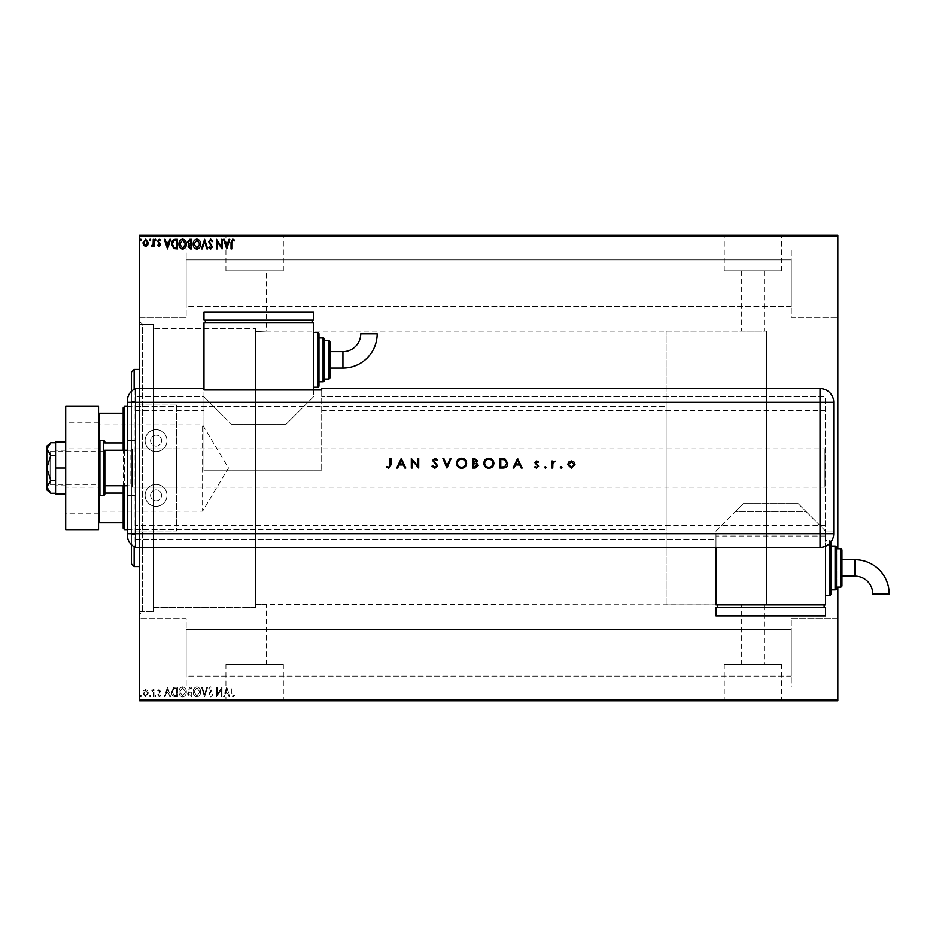 <?xml version="1.0" encoding="UTF-8"?>
<svg xmlns="http://www.w3.org/2000/svg" width="936" height="936" viewBox="0 0 936 936"><rect width="100%" height="100%" fill="white"/><g stroke="black" fill="none" stroke-linecap="round" stroke-linejoin="round"><path stroke-width="0.7" stroke-dasharray="4.68 3.51" d="M139.616 324.254L139.616 611.746L139.616 324.254L153.317 324.254L153.317 611.746L153.317 324.254L153.317 611.746L153.317 324.254L142.354 324.254L142.354 611.746L139.616 614.484L139.616 321.516L139.616 614.484M139.616 611.746L153.317 611.746L142.354 611.746L142.354 324.254L139.616 321.516M666.151 604.902L666.151 331.098L666.151 604.902L766.642 604.902L766.642 331.098L766.642 604.902L766.642 331.098L266.257 331.098L266.257 270.855L242.986 270.855L242.986 328.36L255.446 328.84L153.317 328.36L153.317 607.639L255.446 607.16L255.446 328.84L255.446 607.16L242.986 607.639L242.986 664.431L266.257 664.431L242.986 664.431M666.151 331.098L766.642 331.098L766.642 604.902L764.595 604.902L764.595 664.431L741.312 664.431L741.312 604.902L764.595 604.902L255.446 604.41L255.446 331.59L266.257 331.098L255.446 331.59L255.446 328.84L255.446 607.16L255.446 604.41L266.257 604.902L266.257 664.431M741.312 664.431L764.595 664.431M283.315 664.431L225.927 664.431L283.315 664.431L283.315 700.467L225.927 700.467L283.315 700.467M225.927 664.431L225.927 700.467M781.654 664.431L724.265 664.431L781.654 664.431L781.654 700.467L724.265 700.467L781.654 700.467M724.265 664.431L724.265 700.467M791.283 700.467L714.624 700.467L791.283 700.736M292.956 700.467L216.286 700.467L292.956 700.736M764.595 270.855L764.595 331.098L741.312 331.098L741.312 270.855L764.595 270.855L741.312 270.855M724.265 270.855L781.654 270.855L724.265 270.855L724.265 235.533L781.654 235.533L724.265 235.533M781.654 270.855L781.654 235.533M225.927 270.855L283.315 270.855L225.927 270.855L225.927 235.533L283.315 235.533L225.927 235.533M283.315 270.855L283.315 235.533M216.286 235.533L292.956 235.533L216.286 235.264M714.624 235.533L791.283 235.533L714.624 235.264M791.283 248.953L837.837 248.953L837.837 317.409L837.837 248.953L837.837 317.409L837.837 248.953L791.283 248.953L791.283 317.409L837.837 317.409L791.283 317.409L791.283 248.953M791.283 618.591L837.837 618.591L837.837 687.047L837.837 618.591L837.837 687.047L837.837 618.591L791.283 618.591L791.283 687.047L837.837 687.047L791.283 687.047L791.283 618.591M186.17 317.409L139.616 317.409L139.616 248.953L139.616 317.409L139.616 248.953L139.616 317.409L186.17 317.409L186.17 248.953L139.616 248.953L186.17 248.953L186.17 317.409M186.17 687.047L139.616 687.047L139.616 618.591L139.616 687.047L139.616 618.591L139.616 687.047L186.17 687.047L186.17 618.591L139.616 618.591L186.17 618.591L186.17 687.047M791.283 306.458L186.17 306.458L186.17 259.904L186.17 306.458L186.17 259.904L186.17 306.458L791.283 306.458L791.283 259.904L186.17 259.904L791.283 259.904L791.283 306.458M791.283 676.096L186.17 676.096L186.17 629.542L186.17 676.096L186.17 629.542L186.17 676.096L791.283 676.096L791.283 629.542L186.17 629.542L791.283 629.542L791.283 676.096M147.631 690.663L145.642 689.504L143.653 690.663L142.939 693.143L145.642 696.758L148.344 693.143L147.631 690.663L145.642 689.504L143.653 690.663L142.939 693.143L145.642 696.758L148.344 693.143L147.631 690.663M153.995 696.63L153.995 689.633L153.258 689.633L153.258 690.663L151.971 689.504L151.772 690.487L153.141 691.88L153.258 696.63L153.995 696.63L153.995 689.633L153.258 689.633L153.258 690.663L151.421 689.75L153.141 691.88L153.258 696.63L153.995 696.63M159.108 689.504L157.681 690.499L158.114 691.107L159.061 690.37L159.775 691.306L157.681 694.734L159.237 696.758L160.758 695.811L160.337 695.155L159.319 695.893L158.418 694.769L160.512 691.341L159.108 689.504L157.681 690.499L158.114 691.107L159.061 690.37L159.775 691.306L157.681 694.734L159.237 696.758L160.758 695.811L160.337 695.155L159.319 695.893L158.418 694.769L160.512 691.341L159.108 689.504M175.231 696.63L177.466 696.63L177.466 687.047L173.733 687.398L171.569 691.961C171.452 694.723 172.68 696.279 175.231 696.63L177.466 696.63L177.466 687.047L173.733 687.398L171.569 691.961C171.452 694.723 172.68 696.279 175.231 696.63M191.716 696.63L191.716 687.047L190.359 687.047L188.148 689.423L189.049 691.458L187.539 693.915L189.797 696.63L191.716 696.63L191.716 687.047L190.359 687.047L188.148 689.423L189.049 691.458L187.539 693.915L189.797 696.63L191.716 696.63M204.621 696.63L207.687 687.047L206.879 687.047L204.551 694.313L202.223 687.047L201.427 687.047L204.493 696.63L207.687 687.047L206.879 687.047L204.551 694.313L202.223 687.047L201.427 687.047L204.621 696.63M221.329 696.63L222.066 696.63L222.066 687.047L217.269 694.196L217.269 687.047L216.532 687.047L216.532 696.63L221.329 689.504L221.329 696.63L222.066 696.63L222.066 687.047L217.269 694.196L217.269 687.047L216.532 687.047L216.532 696.63L221.329 689.504L221.329 696.63M231.765 693.424L231.765 687.047L231.028 687.047L231.028 693.517L232.783 696.875L234.597 695.776L234.222 695.038L232.795 695.893L231.765 693.424L231.765 687.047L231.028 687.047L231.028 693.517L232.783 696.875L234.597 695.776L234.222 695.038L232.795 695.893L231.765 693.424M837.837 699.367L139.616 699.367L139.616 700.736L837.837 700.736L837.837 235.264L139.616 235.264L139.616 236.632L837.837 236.632M139.616 699.367L139.616 236.632M226.734 687.047L223.54 696.63L224.336 696.63L225.319 693.564L228.021 693.564L229.004 696.63L229.8 696.63L226.734 687.047L223.54 696.63L224.336 696.63L225.319 693.564L228.021 693.564L229.004 696.63L229.8 696.63L226.734 687.047M210.694 696.875L212.846 694.781L212.25 694.301L210.752 695.893L209.407 694.266L212.355 689.036L210.647 686.802L208.798 688.428L209.371 689.013L210.659 687.784L211.618 689.001L208.669 694.278L210.694 696.875L212.846 694.781L212.25 694.301L210.752 695.893L209.407 694.266L212.355 689.036L210.647 686.802L208.798 688.428L209.371 689.013L210.659 687.784L211.618 689.001L208.669 694.278L210.694 696.875M200.561 691.88C200.62 689.153 199.403 687.457 196.923 686.802C194.384 687.387 193.144 689.072 193.19 691.833C193.144 694.57 194.372 696.255 196.864 696.875C199.368 696.279 200.596 694.606 200.561 691.88C200.62 689.153 199.403 687.457 196.923 686.802C194.384 687.387 193.144 689.072 193.19 691.833C193.144 694.57 194.372 696.255 196.864 696.875C199.368 696.279 200.596 694.606 200.561 691.88M186.311 691.88C186.369 689.153 185.152 687.457 182.672 686.802C180.133 687.387 178.893 689.072 178.94 691.833C178.893 694.57 180.11 696.255 182.614 696.875C185.106 696.279 186.346 694.606 186.311 691.88C186.369 689.153 185.152 687.457 182.672 686.802C180.133 687.387 178.893 689.072 178.94 691.833C178.893 694.57 180.11 696.255 182.614 696.875C185.106 696.279 186.346 694.606 186.311 691.88M167.509 687.047L164.315 696.63L165.122 696.63L166.105 693.564L168.796 693.564L169.779 696.63L170.586 696.63L167.509 687.047L164.315 696.63L165.122 696.63L166.105 693.564L168.796 693.564L169.779 696.63L170.586 696.63L167.509 687.047M156.335 695.951L155.715 695.155L155.107 695.951L155.715 696.758L156.335 695.951L155.715 695.155L155.107 695.951L155.715 696.758L156.335 695.951M150.684 695.951L150.064 695.155L149.456 695.951L150.064 696.758L150.684 695.951L150.064 695.155L149.456 695.951L150.064 696.758L150.684 695.951M141.465 695.951L140.845 695.155L140.236 695.951L140.845 696.758L141.465 695.951L140.845 695.155L140.236 695.951L140.845 696.758L141.465 695.951M139.616 388.592L139.616 547.408M837.837 548.777L837.837 587.106M147.631 700.736L142.939 700.736M153.995 700.736L151.421 700.736L153.995 700.736M159.108 700.736L158.114 700.736M175.231 700.736L173.733 700.736M191.716 700.736L187.539 700.736L191.716 700.736M204.621 700.736L207.687 700.736M221.902 700.187L216.532 700.187L221.902 700.736M231.765 700.736L234.597 700.736L231.765 700.736M210.694 700.736L212.846 700.736M200.561 700.736L193.19 700.736M186.311 700.736L182.672 700.736M156.335 700.736L155.107 700.736M150.684 700.736L149.456 700.736M141.465 700.736L140.236 700.736M147.631 235.264L142.939 235.264M153.995 235.264L151.421 235.264L153.995 235.264M159.108 235.264L158.114 235.264M175.231 235.264L173.733 235.264M191.716 235.264L187.539 235.264L191.716 235.264M204.621 235.264L207.687 235.264M221.902 235.814L216.532 235.814L221.902 235.264M231.765 235.264L234.597 235.264L231.765 235.264M210.694 235.264L212.846 235.264M200.561 235.264L193.19 235.264M186.311 235.264L182.672 235.264M156.335 235.264L155.107 235.264M150.684 235.264L149.456 235.264M141.465 235.264L140.236 235.264M255.446 607.639L153.317 607.639L153.317 328.36L153.317 607.639L153.317 328.36L255.446 328.36L255.446 607.639L255.446 328.36M242.986 270.855L266.257 270.855M231.028 235.814L232.783 235.814L231.028 235.264M234.597 235.814L232.783 235.264L234.597 235.264M226.606 235.814L223.54 235.264M223.54 235.814L224.336 235.264M224.336 235.814L225.319 235.264M225.319 235.814L228.021 235.264M228.021 235.814L229.004 235.264M229.004 235.814L229.8 235.264M229.8 235.814L226.734 235.814M225.634 235.814L227.705 235.814L225.634 235.264M212.846 235.814L212.25 235.264M212.25 235.814L210.752 235.264M210.752 235.814L209.407 235.264M209.652 235.814L211.981 235.264M212.355 235.814L208.798 235.264M209.371 235.814L211.618 235.264M211.173 235.814L210.261 235.264M210.261 235.814L208.669 235.264M208.669 235.814L210.694 235.814M207.687 235.814L206.879 235.264M206.879 235.814L204.551 235.264M204.551 235.814L202.223 235.264M202.223 235.814L201.427 235.264M201.427 235.814L204.493 235.264M193.19 235.814L196.864 235.264M196.864 235.814L200.561 235.814M196.888 235.814L193.927 235.814L199.824 235.814L196.888 235.264M188.148 235.814L191.716 235.814L188.148 235.264M189.435 235.814L190.979 235.814L188.276 235.814L190.979 235.264L189.435 235.264M188.885 235.814L190.979 235.814L188.885 235.264M182.672 235.814L178.94 235.264M178.94 235.814L186.311 235.814M182.637 235.814L179.677 235.814L185.574 235.814L182.637 235.264M173.733 235.814L171.569 235.264M171.569 235.814L175.231 235.814M176.237 235.814L172.306 235.814L176.237 235.264M167.392 235.814L164.315 235.264M164.315 235.814L165.122 235.264M165.122 235.814L166.105 235.264M166.105 235.814L168.796 235.264M168.796 235.814L169.779 235.264M169.779 235.814L170.586 235.264M170.586 235.814L167.509 235.814M166.421 235.814L168.48 235.814L166.421 235.264M158.114 235.814L159.061 235.264M159.061 235.814L159.775 235.264M159.6 235.814L157.927 235.264M157.927 235.814L159.237 235.264M159.237 235.814L160.758 235.264M160.337 235.814L159.319 235.264M159.319 235.814L158.418 235.264M158.594 235.814L159.377 235.264M159.377 235.814L160.267 235.264M160.512 235.814L159.108 235.814M155.107 235.814L156.335 235.814M151.971 235.814L153.995 235.814L151.971 235.264M149.456 235.814L150.684 235.814M142.939 235.814L148.344 235.264M148.344 235.814L147.631 235.814M145.642 235.814L143.676 235.814L145.642 235.814M140.236 235.814L141.465 235.814M231.028 700.187L232.783 700.187L231.028 700.736M234.597 700.187L232.783 700.736L234.597 700.736M226.606 700.187L223.54 700.736M223.54 700.187L224.336 700.736M224.336 700.187L225.319 700.736M225.319 700.187L228.021 700.736M228.021 700.187L229.004 700.736M229.004 700.187L229.8 700.736M229.8 700.187L226.734 700.187M225.634 700.187L227.705 700.187L225.634 700.736M212.846 700.187L212.25 700.736M212.25 700.187L210.752 700.736M210.752 700.187L209.407 700.736M209.652 700.187L211.981 700.736M212.355 700.187L208.798 700.736M209.371 700.187L211.618 700.736M211.173 700.187L210.261 700.736M210.261 700.187L208.669 700.736M208.669 700.187L210.694 700.187M207.687 700.187L206.879 700.736M206.879 700.187L204.551 700.736M204.551 700.187L202.223 700.736M202.223 700.187L201.427 700.736M201.427 700.187L204.493 700.736M193.19 700.187L196.864 700.736M196.864 700.187L200.561 700.187M196.888 700.187L193.927 700.187L199.824 700.187L196.888 700.736M188.148 700.187L191.716 700.187L188.148 700.736M189.435 700.187L190.979 700.187L188.276 700.187L190.979 700.736L189.435 700.736M188.885 700.187L190.979 700.187L188.885 700.736M182.672 700.187L178.94 700.736M178.94 700.187L186.311 700.187M182.637 700.187L179.677 700.187L185.574 700.187L182.637 700.736M173.733 700.187L171.569 700.736M171.569 700.187L175.231 700.187M176.237 700.187L172.306 700.187L176.237 700.736M167.392 700.187L164.315 700.736M164.315 700.187L165.122 700.736M165.122 700.187L166.105 700.736M166.105 700.187L168.796 700.736M168.796 700.187L169.779 700.736M169.779 700.187L170.586 700.736M170.586 700.187L167.509 700.187M166.421 700.187L168.48 700.187L166.421 700.736M158.114 700.187L159.061 700.736M159.061 700.187L159.775 700.736M159.6 700.187L157.927 700.736M157.927 700.187L159.237 700.736M159.237 700.187L160.758 700.736M160.337 700.187L159.319 700.736M159.319 700.187L158.418 700.736M158.594 700.187L159.377 700.736M159.377 700.187L160.267 700.736M160.512 700.187L159.108 700.187M155.107 700.187L156.335 700.187M151.971 700.187L153.995 700.187L151.971 700.736M149.456 700.187L150.684 700.187M142.939 700.187L148.344 700.736M148.344 700.187L147.631 700.187M145.642 700.187L143.676 700.187L145.642 700.187M140.236 700.187L141.465 700.187M231.765 242.576L231.765 248.953L231.028 248.953L231.028 242.482L232.783 239.125L234.597 240.224L234.222 240.961L232.795 240.107L231.765 242.576M226.734 248.953L223.54 239.37L224.336 239.37L225.319 242.436L228.021 242.436L229.004 239.37L229.8 239.37L226.734 248.953M225.634 243.418L226.676 246.636L227.705 243.418L225.634 243.418M221.329 239.37L222.066 239.37L222.066 248.953L217.269 241.804L217.269 248.953L216.532 248.953L216.532 239.37L221.329 246.496L221.329 239.37M210.694 239.125L212.846 241.219L212.25 241.699L210.752 240.107L209.407 241.734L212.355 246.964L210.647 249.198L208.798 247.572L209.371 246.987L210.659 248.215L211.618 246.999L208.669 241.722L210.694 239.125M204.621 239.37L207.687 248.953L206.879 248.953L204.551 241.687L202.223 248.953L201.427 248.953L204.621 239.37M200.561 244.12C200.62 246.847 199.403 248.543 196.923 249.198C194.384 248.613 193.144 246.928 193.19 244.167C193.144 241.429 194.372 239.745 196.864 239.125C199.368 239.721 200.596 241.394 200.561 244.12M196.888 240.107L193.927 244.167L196.888 248.215L199.824 244.12L196.888 240.107M191.716 239.37L191.716 248.953L190.359 248.953L188.148 246.577L189.049 244.542L187.539 242.085L189.797 239.37L191.716 239.37M189.435 243.805L190.979 243.91L190.979 240.353L188.276 242.085L189.435 243.805M188.885 246.566L190.979 247.97L190.979 244.893L188.885 246.566M186.311 244.12C186.369 246.847 185.152 248.543 182.672 249.198C180.133 248.613 178.893 246.928 178.94 244.167C178.893 241.429 180.11 239.745 182.614 239.125C185.106 239.721 186.346 241.394 186.311 244.12M182.637 240.107L179.677 244.167L182.637 248.215L185.574 244.12L182.637 240.107M175.231 239.37L177.466 239.37L177.466 248.953L173.733 248.602L171.569 244.039C171.452 241.277 172.68 239.721 175.231 239.37M176.237 247.97L176.728 240.353L173.967 240.599L172.306 244.039L174.119 247.701L176.237 247.97M167.509 248.953L164.315 239.37L165.122 239.37L166.105 242.436L168.796 242.436L169.779 239.37L170.586 239.37L167.509 248.953M166.421 243.418L167.45 246.636L168.48 243.418L166.421 243.418M159.108 246.496L157.681 245.501L158.114 244.893L159.061 245.63L159.775 244.694L157.681 241.266L159.237 239.242L160.758 240.189L160.337 240.844L159.319 240.107L158.418 241.231L160.512 244.659L159.108 246.496M156.335 240.049L155.715 240.844L155.107 240.049L155.715 239.242L156.335 240.049M153.995 239.37L153.995 246.367L153.258 246.367L153.258 245.337L151.971 246.496L151.772 245.513L153.141 244.12L153.258 239.37L153.995 239.37M150.684 240.049L150.064 240.844L149.456 240.049L150.064 239.242L150.684 240.049M147.631 245.337L145.642 246.496L143.653 245.337L142.939 242.857L145.642 239.242L148.344 242.857L147.631 245.337M145.642 240.107L143.676 242.845L145.642 245.63L147.607 242.845L145.642 240.107M141.465 240.049L140.845 240.844L140.236 240.049L140.845 239.242L141.465 240.049M225.634 692.582L226.676 689.364L227.705 692.582L225.634 692.582L226.676 689.364L227.705 692.582L225.634 692.582M196.888 695.893L193.927 691.833L196.888 687.784L199.824 691.88L196.888 695.893L193.927 691.833L196.888 687.784L199.824 691.88L196.888 695.893M189.435 692.195L190.979 692.09L190.979 695.647L188.276 693.915L189.435 692.195L190.979 692.09L190.979 695.647L188.276 693.915L189.435 692.195M188.885 689.434L190.979 688.03L190.979 691.107L188.885 689.434L190.979 688.03L190.979 691.107L188.885 689.434M182.637 695.893L179.677 691.833L182.637 687.784L185.574 691.88L182.637 695.893L179.677 691.833L182.637 687.784L185.574 691.88L182.637 695.893M176.237 688.03L176.728 695.647L173.967 695.401L172.306 691.961L174.119 688.299L176.728 688.03L176.728 695.647L173.967 695.401L172.306 691.961L174.119 688.299L176.237 688.03M166.421 692.582L167.45 689.364L168.48 692.582L166.421 692.582L167.45 689.364L168.48 692.582L166.421 692.582M145.642 695.893L143.676 693.155L145.642 690.37L147.607 693.155L145.642 695.893L143.676 693.155L145.642 690.37L147.607 693.155L145.642 695.893M131.403 544.635L131.403 391.365M131.403 372.165L131.403 563.835M134.141 566.572L134.141 369.427M134.141 389.282L134.141 546.718M135.509 444.471L135.509 529.612L135.509 444.471M255.446 444.471L255.446 529.612L255.446 444.471M135.509 442.646L135.509 534.397L135.509 442.646M131.403 493.354L131.403 401.602L131.403 493.354M139.616 505.639L139.616 369.427L139.616 505.639M98.549 424.055L99.368 424.874L99.368 511.126L202.597 511.126L202.597 424.874L202.597 511.126L228.513 468L202.597 424.874L99.368 424.874L99.368 511.126L98.549 511.945L98.549 424.055L98.549 511.945M124.558 450.204L124.558 485.796M123.189 485.796L123.189 450.204M127.296 529.612L666.151 529.612L666.151 406.388L666.151 529.612M127.296 406.388L666.151 406.388M123.189 407.757L123.189 528.243M124.558 529.612L124.558 406.388M98.549 522.768L98.549 491.049L98.549 522.768L99.368 522.768L98.549 444.951L98.549 491.049L99.368 495.261M123.189 522.768L99.368 522.768M104.844 493.096L123.189 493.096M104.844 442.904L99.368 442.904L98.549 444.951L99.368 442.904L99.368 413.232L98.549 413.232L98.549 444.951L98.549 413.232M123.189 413.232L99.368 413.232M123.189 442.904L99.368 442.904L99.368 440.739M156.055 500.854A5.476 5.476 0 0 0 161.53 495.378A5.476 5.476 0 0 0 156.055 489.902A5.476 5.476 0 0 0 150.579 495.378A5.476 5.476 0 0 0 156.055 500.854A5.476 5.476 0 0 0 161.53 495.378A5.476 5.476 0 0 0 156.055 489.902A5.476 5.476 0 0 0 150.579 495.378A5.476 5.476 0 0 0 156.055 500.854M156.055 446.098A5.476 5.476 0 0 0 161.53 440.622A5.476 5.476 0 0 0 156.055 435.146A5.476 5.476 0 0 0 150.579 440.622A5.476 5.476 0 0 0 156.055 446.098A5.476 5.476 0 0 0 161.53 440.622A5.476 5.476 0 0 0 156.055 435.146A5.476 5.476 0 0 0 150.579 440.622A5.476 5.476 0 0 0 156.055 446.098M135.509 448.835L135.509 487.165L135.509 448.835L176.588 448.835L176.588 487.165L176.588 448.835M135.509 487.165L176.588 487.165M156.055 429.671A10.951 10.951 0 0 1 167.006 440.622A10.951 10.951 0 0 1 156.055 451.573A10.951 10.951 0 0 1 145.103 440.622A10.951 10.951 0 0 1 156.055 429.671A10.951 10.951 0 0 1 167.006 440.622A10.951 10.951 0 0 1 156.055 451.573A10.951 10.951 0 0 1 145.103 440.622A10.951 10.951 0 0 1 156.055 429.671M156.055 506.329A10.951 10.951 0 0 0 167.006 495.378A10.951 10.951 0 0 0 156.055 484.427A10.951 10.951 0 0 0 145.103 495.378A10.951 10.951 0 0 0 156.055 506.329A10.951 10.951 0 0 0 167.006 495.378A10.951 10.951 0 0 0 156.055 484.427A10.951 10.951 0 0 0 145.103 495.378A10.951 10.951 0 0 0 156.055 506.329M176.588 405.019L176.588 530.981L135.509 530.981L176.588 530.981L176.588 405.019L135.509 405.019L135.509 530.981L135.509 405.019L176.588 405.019M50.088 451.573L50.088 484.427L50.088 451.573L104.844 451.573L104.844 484.427L104.844 451.573L98.549 451.573L98.549 484.427L98.549 451.573M50.088 484.427L98.549 484.427M127.296 450.204L130.864 450.204L130.864 485.796L130.864 450.204L132.233 448.835L132.233 487.165L132.233 448.835L824.967 448.835L824.967 487.165L132.233 487.165L130.864 485.796L127.296 485.796M104.844 485.796L104.844 450.204M824.967 487.165L824.967 448.835M104.844 451.573L104.844 484.427L104.844 451.573M98.549 494.009L98.549 441.991L98.549 494.009M98.549 513.174L98.549 422.826L98.549 513.174L65.695 513.174L65.695 422.826L65.695 513.174M98.549 422.826L65.695 422.826M98.549 487.165L98.549 448.835L98.549 487.165L65.695 487.165L65.695 448.835L65.695 487.165M98.549 448.835L65.695 448.835M98.549 515.911L65.695 515.911L65.695 529.612L98.549 529.612L98.549 406.388L65.695 406.388L65.695 420.089L98.549 420.089M65.695 515.911L65.695 420.089M55.563 452.591L55.563 485.796L55.563 452.591M65.695 452.591L65.695 485.796L65.695 452.591M65.695 441.991L55.563 441.991L55.563 494.009L65.695 494.009L65.695 441.991L65.695 494.009M55.563 468L65.695 468M46.8 453.773L46.8 484.427L46.8 453.773M55.563 453.773L55.563 484.427L55.563 453.773M47.993 445.688L46.8 449.034L50.837 455.352L46.8 468L50.837 480.648L46.8 486.966L47.046 488.487M50.837 480.648L55.563 480.648L55.563 493.295L55.563 442.705L55.563 480.648M47.116 488.686L50.837 493.295M50.837 455.352L55.563 455.352M46.8 446.098L46.8 489.902M825.517 525.505L825.517 396.805L321.703 396.805L825.517 396.805L825.517 536.024L825.517 525.505L135.509 525.505L135.509 388.592L135.509 440.622L127.296 440.622L127.296 401.146A13.689 13.689 0 0 1 135.509 388.592L203.966 388.592L203.966 396.805L135.509 396.805L203.966 396.805L203.966 470.738L321.703 470.738L203.966 470.738L203.966 389.996M127.296 454.58L127.296 440.622L135.509 440.622L135.509 495.378L127.296 495.378L127.296 534.854A13.689 13.689 0 0 0 135.509 547.408L715.993 547.408L715.993 530.981L743.371 503.591L798.139 503.591L743.371 503.591L735.158 511.805L806.352 511.805L825.517 530.981L833.73 530.981L825.517 530.981L825.517 604.902L715.993 604.902L715.993 530.981L735.158 511.805L806.352 511.805L825.517 530.981L825.517 546.25M127.296 481.42L127.296 495.378L135.509 495.378L135.509 547.408L135.509 539.194L715.993 539.194L715.993 547.408L715.993 536.024L715.993 539.194L135.509 539.194L135.509 525.505M321.703 389.996L321.703 470.738L321.703 388.592L820.041 388.592A13.689 13.689 0 0 1 833.73 402.281L833.73 530.981M825.517 536.024L715.993 536.024M313.49 389.996L313.49 396.805L294.325 415.982L223.131 415.982L231.344 424.195L203.966 396.805L223.131 415.982L294.325 415.982L286.112 424.195L231.344 424.195L286.112 424.195L313.49 396.805L313.49 322.885L203.966 322.885L203.966 388.592M390.066 464.794L390.066 458.418L390.932 458.418L390.932 464.888L388.697 468.246L386.381 467.134L386.896 466.397L388.744 467.263L390.066 464.794M401.251 458.418L405.791 468L404.867 468L403.439 464.923L399.099 464.923L397.648 468L396.7 468L401.251 458.418M399.567 463.94L402.995 463.94L401.298 460.29L399.567 463.94M412.191 468L411.325 468L411.325 458.418L417.842 465.964L417.842 458.418L418.696 458.418L418.696 468L412.191 460.477L412.191 468M434.877 468.246L431.964 466.151L432.771 465.66L434.877 467.263L436.761 465.637L432.584 460.407L434.947 458.172L437.498 459.798L436.714 460.383L434.842 459.155L433.438 460.372L437.615 465.648L434.877 468.246M446.952 468L442.904 458.418L443.828 458.418L447.022 465.964L450.216 458.418L451.129 458.418L446.952 468M456.534 463.25C456.803 460.173 458.453 458.476 461.518 458.172C464.63 458.418 466.339 460.091 466.619 463.203C466.339 466.28 464.665 467.965 461.588 468.246C458.511 467.988 456.838 466.315 456.534 463.25M461.553 467.263C464.104 467.076 465.508 465.719 465.754 463.203C465.485 460.699 464.092 459.354 461.553 459.155C459.026 459.377 457.645 460.746 457.4 463.25C457.657 465.73 459.05 467.064 461.553 467.263M472.633 468L472.633 458.418L474.505 458.418L477.547 460.793L476.436 462.829L478.284 465.274L475.231 468L472.633 468M475.862 463.566L473.499 463.449L473.499 467.017L477.43 465.274L475.862 463.566M476.693 460.805L473.499 459.4L473.499 462.466L476.693 460.805M483.818 463.25C484.076 460.173 485.737 458.476 488.791 458.172C491.915 458.418 493.611 460.091 493.892 463.203C493.611 466.28 491.938 467.965 488.873 468.246C485.796 467.988 484.111 466.315 483.818 463.25M488.838 467.263C491.377 467.076 492.781 465.719 493.026 463.203C492.769 460.699 491.365 459.354 488.838 459.155C486.31 459.377 484.918 460.746 484.672 463.25C484.942 465.73 486.322 467.064 488.838 467.263M502.878 468L499.906 468L499.906 458.418L504.89 458.757L507.768 463.332C507.593 466.409 505.966 467.965 502.878 468M501.439 459.4L500.772 459.4L500.772 467.017L504.609 466.771L506.914 463.332L504.387 459.67L501.439 459.4M517.608 458.418L522.148 468L521.212 468L519.796 464.923L515.455 464.923L513.993 468L513.057 468L517.608 458.418M515.923 463.94L519.34 463.94L517.655 460.29L515.923 463.94M536.691 460.875L538.492 461.869L537.907 462.466L536.691 461.729L535.79 462.676L538.61 466.105L536.562 468.129L534.561 467.169L535.123 466.526L536.515 467.263L537.755 466.14L534.924 462.712L536.691 460.875M544.506 467.321L545.314 466.526L546.109 467.321L545.314 468.129L544.506 467.321M551.877 468L551.877 460.992L552.743 460.992L552.743 462.033L555.2 461.109L552.895 463.238L552.743 468L551.877 468M560.36 467.321L561.155 466.526L561.951 467.321L561.155 468.129L560.36 467.321M568.69 462.033L571.358 460.875L574.014 462.033L574.985 464.513L571.358 468.129L567.731 464.513L568.69 462.033M571.358 467.263L574.119 464.525L571.358 461.729L568.585 464.525L571.358 467.263M329.917 359.845L329.917 351.632M318.965 337.943L318.965 381.748M313.49 359.845L313.49 387.223L313.49 359.845M312.121 322.885L205.335 322.885L312.121 322.885L312.121 320.147L205.335 320.147L205.335 322.885M205.335 320.147L312.121 320.147M203.966 311.934L203.966 320.147L313.49 320.147L313.49 311.934L203.966 311.934M324.441 379.01L324.441 340.681L324.441 379.01M360.746 333.813L377.173 333.813M889.2 593.974L872.773 593.974M841.944 567.941L841.944 559.728L841.944 567.941M829.624 543.477L829.624 540.563A1.369 1.369 0 0 1 830.992 541.909M830.992 593.95L830.992 541.932M836.468 588.475L836.468 547.408M841.944 585.737L841.944 550.146M836.468 587.106L836.468 548.777M830.992 589.844L830.992 546.039L830.992 589.844M829.624 595.319L829.624 540.563L825.517 540.563M824.148 604.902L717.362 604.902L824.148 604.902L824.148 607.639L717.362 607.639L717.362 604.902M798.139 503.591L806.352 511.805L798.139 503.591M717.362 607.639L824.148 607.639M715.993 615.853L715.993 607.639L825.517 607.639L825.517 615.853L715.993 615.853M99.918 495.378L99.918 440.622M103.475 440.622L103.475 495.378M321.703 410.495L825.517 410.495M135.509 410.495L203.966 410.495M342.927 351.632L342.927 368.059M317.596 332.467L317.596 387.223M323.072 337.943L323.072 381.748M328.548 340.681L328.548 379.01M854.954 559.728L854.954 576.155M835.099 546.039L835.099 589.844M840.575 548.777L840.575 587.106M255.446 529.612L135.509 529.612M131.403 534.397L135.509 534.397M131.403 401.602L135.509 401.602M255.446 406.388L135.509 406.388M65.695 485.796L55.563 485.796M65.695 450.204L55.563 450.204M55.563 451.573L46.8 451.573M55.563 484.427L46.8 484.427"/><path stroke-width="1.4" d="M147.631 245.337L145.642 246.496L143.653 245.337L142.939 242.857L145.642 239.242L148.344 242.857L147.631 245.337M153.995 239.37L153.995 246.367L153.258 246.367L153.258 245.337L151.971 246.496L151.772 245.513L153.141 244.12L153.258 239.37L153.995 239.37M159.108 246.496L157.681 245.501L158.114 244.893L159.061 245.63L159.775 244.694L157.681 241.266L159.237 239.242L160.758 240.189L160.337 240.844L159.319 240.107L158.418 241.231L160.512 244.659L159.108 246.496M175.231 239.37L177.466 239.37L177.466 248.953L173.733 248.602L171.569 244.039C171.452 241.277 172.68 239.721 175.231 239.37M191.716 239.37L191.716 248.953L190.359 248.953L188.148 246.577L189.049 244.542L187.539 242.085L189.797 239.37L191.716 239.37M204.621 239.37L207.687 248.953L206.879 248.953L204.551 241.687L202.223 248.953L201.427 248.953L204.621 239.37M221.329 239.37L222.066 239.37L222.066 248.953L217.269 241.804L217.269 248.953L216.532 248.953L216.532 239.37L221.329 246.496L221.329 239.37M231.765 242.576L231.765 248.953L231.028 248.953L231.028 242.482L232.783 239.125L234.597 240.224L234.222 240.961L232.795 240.107L231.765 242.576M139.616 236.632L139.616 235.264L837.837 235.264L837.837 236.632L139.616 236.632L139.616 388.592M139.616 547.408L139.616 699.367L837.837 699.367L837.837 700.736L139.616 700.736L139.616 699.367M837.837 236.632L837.837 548.777M837.837 587.106L837.837 699.367M226.734 248.953L223.54 239.37L224.336 239.37L225.319 242.436L228.021 242.436L229.004 239.37L229.8 239.37L226.734 248.953M210.694 239.125L212.846 241.219L212.25 241.699L210.752 240.107L209.407 241.734L212.355 246.964L210.647 249.198L208.798 247.572L209.371 246.987L210.659 248.215L211.618 246.999L208.669 241.722L210.694 239.125M200.561 244.12C200.62 246.847 199.403 248.543 196.923 249.198C194.384 248.613 193.144 246.928 193.19 244.167C193.144 241.429 194.372 239.745 196.864 239.125C199.368 239.721 200.596 241.394 200.561 244.12M186.311 244.12C186.369 246.847 185.152 248.543 182.672 249.198C180.133 248.613 178.893 246.928 178.94 244.167C178.893 241.429 180.11 239.745 182.614 239.125C185.106 239.721 186.346 241.394 186.311 244.12M167.509 248.953L164.315 239.37L165.122 239.37L166.105 242.436L168.796 242.436L169.779 239.37L170.586 239.37L167.509 248.953M156.335 240.049L155.715 240.844L155.107 240.049L155.715 239.242L156.335 240.049M150.684 240.049L150.064 240.844L149.456 240.049L150.064 239.242L150.684 240.049M141.465 240.049L140.845 240.844L140.236 240.049L140.845 239.242L141.465 240.049M225.634 243.418L226.676 246.636L227.705 243.418L225.634 243.418M193.927 244.167L196.888 248.215L199.824 244.12L196.888 240.107L193.927 244.167M190.219 247.97L190.979 247.97L190.979 244.893L188.885 246.566L190.219 247.97M190.605 243.91L190.979 240.353L190.137 240.353L188.276 242.085L189.435 243.805L190.605 243.91M179.677 244.167L182.637 248.215L185.574 244.12L182.637 240.107L179.677 244.167M176.728 247.97L176.728 240.353L173.967 240.599L172.306 244.039L174.119 247.701L176.728 247.97M166.421 243.418L167.45 246.636L168.48 243.418L166.421 243.418M143.676 242.845L145.642 245.63L147.607 242.845L145.642 240.107L143.676 242.845M131.403 391.365L131.403 372.165L134.141 369.427L134.141 389.282M134.141 546.718L134.141 566.572L139.616 566.572M134.141 566.572L131.403 563.835L131.403 544.635M124.558 485.796L124.558 529.612L123.189 528.243L123.189 485.796M123.189 450.204L123.189 407.757L124.558 406.388L124.558 450.204M124.558 529.612L127.296 529.612M124.558 406.388L127.296 406.388M123.189 522.768L98.549 522.768M123.189 493.096L104.844 493.096M123.189 442.904L104.844 442.904M98.549 413.232L99.368 413.232L99.368 440.739M123.189 413.232L99.368 413.232M99.368 495.261L99.368 522.768M127.296 450.204L104.844 450.204L104.844 494.009L104.844 485.796L127.296 485.796M104.844 441.991A1.369 1.369 0 0 0 103.475 440.622L99.918 440.622A1.369 1.369 0 0 0 98.549 441.991M99.918 440.622L99.918 495.378A1.369 1.369 0 0 1 98.549 494.009M104.844 494.009A1.369 1.369 0 0 1 103.475 495.378L103.475 440.622M99.918 495.378L103.475 495.378M98.549 406.388L98.549 529.612L65.695 529.612L65.695 406.388L98.549 406.388M65.695 468L55.563 468L55.563 494.009L65.695 494.009M55.563 468L55.563 441.991L65.695 441.991M50.837 493.295L46.8 486.966L46.8 489.902L50.837 493.295L55.563 493.295M50.837 480.648L46.8 468L46.8 486.966L50.837 480.648L55.563 480.648M50.837 455.352L46.8 449.034L46.8 468L50.837 455.352L55.563 455.352M47.993 445.688L50.837 442.705L46.8 446.098L46.8 449.034L50.837 442.705L55.563 442.705M127.296 533.719L820.041 533.719L820.041 402.281L135.509 402.281L135.509 547.408A13.689 13.689 0 0 1 127.296 534.854L127.296 401.146A13.689 13.689 0 0 1 135.509 388.592L203.966 388.592L203.966 389.996L321.703 389.996L321.703 388.592L820.041 388.592A13.689 13.689 0 0 1 833.73 402.281L833.719 533.719A13.677 13.677 0 0 1 820.041 547.396L135.509 547.408L135.509 388.592A13.689 13.689 0 0 0 127.296 401.146M560.36 467.321L561.155 466.526L561.951 467.321L561.155 468.129L560.36 467.321M544.506 467.321L545.314 466.526L546.109 467.321L545.314 468.129L544.506 467.321M517.608 458.418L522.148 468L521.212 468L519.796 464.923L515.455 464.923L513.993 468L513.057 468L517.608 458.418M483.818 463.25C484.076 460.173 485.737 458.476 488.791 458.172C491.915 458.418 493.611 460.091 493.892 463.203C493.611 466.28 491.938 467.965 488.873 468.246C485.796 467.988 484.111 466.315 483.818 463.25M456.534 463.25C456.803 460.173 458.453 458.476 461.518 458.172C464.63 458.418 466.339 460.091 466.619 463.203C466.339 466.28 464.665 467.965 461.588 468.246C458.511 467.988 456.838 466.315 456.534 463.25M434.877 468.246L431.964 466.151L432.771 465.66L434.877 467.263L436.761 465.637L432.584 460.407L434.947 458.172L437.498 459.798L436.714 460.383L434.842 459.155L433.438 460.372L437.615 465.648L434.877 468.246M401.251 458.418L405.791 468L404.867 468L403.439 464.923L399.099 464.923L397.648 468L396.7 468L401.251 458.418M390.066 464.794L390.066 458.418L390.932 458.418L390.932 464.888L388.697 468.246L386.381 467.134L386.896 466.397L388.744 467.263L390.066 464.794M412.191 468L411.325 468L411.325 458.418L417.842 465.964L417.842 458.418L418.696 458.418L418.696 468L412.191 460.477L412.191 468M446.952 468L442.904 458.418L443.828 458.418L447.022 465.964L450.216 458.418L451.129 458.418L446.952 468M472.633 468L472.633 458.418L474.505 458.418L477.547 460.793L476.436 462.829L478.284 465.274L475.231 468L472.633 468M502.878 468L499.906 468L499.906 458.418L504.89 458.757L507.768 463.332C507.593 466.409 505.966 467.965 502.878 468M536.691 460.875L538.492 461.869L537.907 462.466L536.691 461.729L535.79 462.676L538.61 466.105L536.562 468.129L534.561 467.169L535.123 466.526L536.515 467.263L537.755 466.14L534.924 462.712L536.691 460.875M551.877 468L551.877 460.992L552.743 460.992L552.743 462.033L555.2 461.109L552.895 463.238L552.743 468L551.877 468M568.69 462.033L571.358 460.875L574.014 462.033L574.985 464.513L571.358 468.129L567.731 464.513L568.69 462.033M127.296 402.281L135.509 402.281L135.509 388.592M715.993 547.396L715.993 604.902L825.517 604.902L825.517 546.25M402.995 463.94L401.298 460.29L399.567 463.94L402.995 463.94M465.754 463.203C465.485 460.699 464.092 459.354 461.553 459.155C459.026 459.377 457.645 460.746 457.4 463.25C457.657 465.73 459.05 467.064 461.553 467.263C464.104 467.076 465.508 465.719 465.754 463.203M474.657 459.4L473.499 459.4L473.499 462.466L476.693 460.805L474.657 459.4M474.061 463.449L473.499 467.017L477.43 465.274L475.862 463.566L474.061 463.449M493.026 463.203C492.769 460.699 491.365 459.354 488.838 459.155C486.31 459.377 484.918 460.746 484.672 463.25C484.942 465.73 486.322 467.064 488.838 467.263C491.377 467.076 492.781 465.719 493.026 463.203M500.772 459.4L500.772 467.017L504.609 466.771L506.914 463.332L504.387 459.67L500.772 459.4M519.34 463.94L517.655 460.29L515.923 463.94L519.34 463.94M574.119 464.525L571.358 461.729L568.585 464.525L571.358 467.263L574.119 464.525M342.927 368.059A34.246 34.246 0 0 0 377.173 333.813L360.746 333.813A17.819 17.819 0 0 1 342.927 351.632L342.927 368.059L329.917 368.059L329.917 359.845M313.49 387.223L317.596 387.223A1.369 1.369 0 0 0 318.965 385.854L318.965 381.748L323.072 381.748A1.369 1.369 0 0 0 324.441 380.379L324.441 339.312L324.441 380.379M317.596 387.223L317.596 332.467A1.369 1.369 0 0 1 318.965 333.836L318.965 385.854M323.072 381.748L323.072 337.943A1.369 1.369 0 0 1 324.441 339.312M324.441 379.01L328.548 379.01A1.369 1.369 0 0 0 329.917 377.641L329.917 368.059M328.548 379.01L328.548 340.681A1.369 1.369 0 0 1 329.917 342.05L329.917 377.641M328.548 340.681L324.441 340.681M323.072 337.943L318.965 337.943L318.965 333.836M317.596 332.467L313.49 332.467M313.49 389.996L313.49 322.885L203.966 322.885L203.966 388.592M205.335 320.147L205.335 322.885M312.121 320.147L312.121 322.885M203.966 311.934L203.966 320.147L313.49 320.147L313.49 311.934L203.966 311.934M342.927 351.632L329.917 351.632L329.917 342.05M854.954 559.728A34.246 34.246 0 0 1 889.2 593.974L872.773 593.974A17.819 17.819 0 0 0 854.954 576.155L854.954 559.728L841.944 559.728M830.992 541.909A1.369 1.369 0 0 1 830.992 541.932L830.992 593.95A1.369 1.369 0 0 1 829.624 595.319L825.517 595.319M835.099 589.844L835.099 546.039A1.369 1.369 0 0 1 836.468 547.408L836.468 588.475A1.369 1.369 0 0 1 835.099 589.844L830.992 589.844M840.575 548.777A1.369 1.369 0 0 1 841.944 550.146L841.944 585.737A1.369 1.369 0 0 1 840.575 587.106L836.468 587.106L836.468 548.777L840.575 548.777L840.575 587.106M835.099 546.039L830.992 546.039M717.362 607.639L717.362 604.902M824.148 607.639L824.148 604.902M715.993 615.853L715.993 607.639L825.517 607.639L825.517 615.853L715.993 615.853M820.041 402.281L820.041 388.592A13.689 13.689 0 0 1 833.73 402.281L820.041 402.281M820.041 547.396L820.041 533.719L833.719 533.719M829.624 595.319L829.624 543.477M134.141 369.427L139.616 369.427M841.944 576.155L854.954 576.155"/></g></svg>
